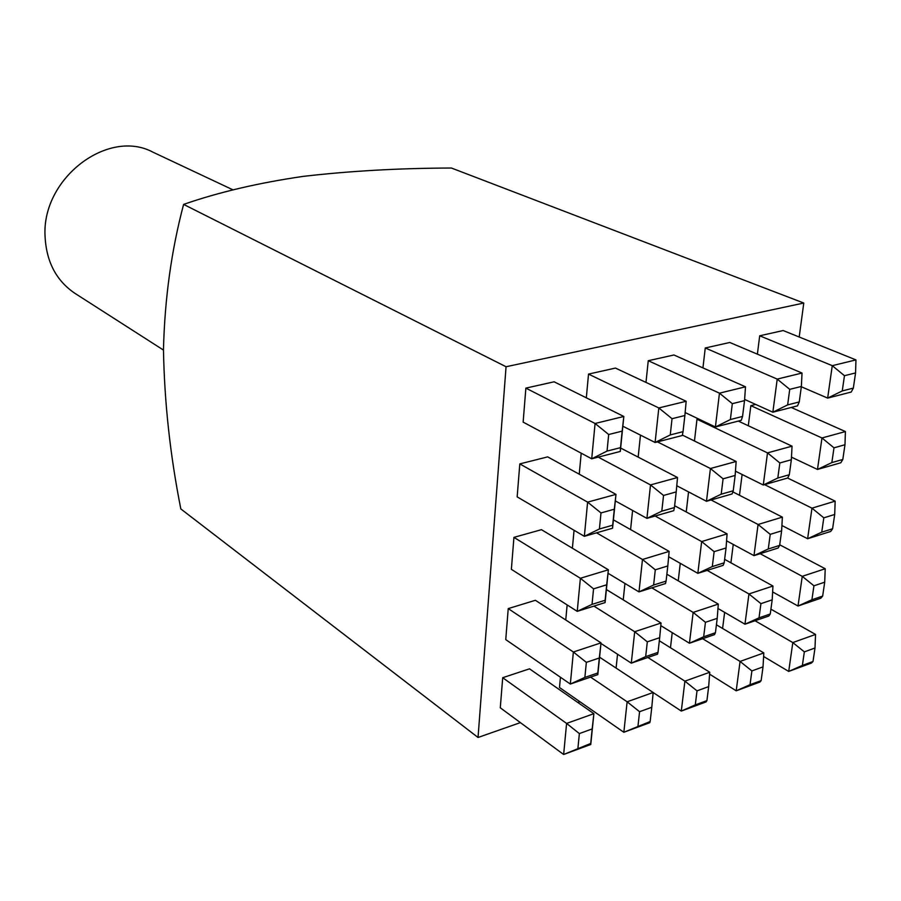 <?xml version="1.0" encoding="UTF-8"?>
<svg xmlns="http://www.w3.org/2000/svg" width="901" height="901" viewBox="0 0 901 901"><rect width="100%" height="100%" fill="white"/><g stroke="black" fill="none" stroke-linecap="round" stroke-linejoin="round"><path stroke-width="1.35" d="M233.122 189.92L153.046 152.224C108.3 127.976 41.784 178.15 45.05 236.028C46.233 261.594 56.222 280.718 75.02 293.399L163.475 350.084M508.232 608.603L505.754 639.609L570.333 684.05L573.374 651.997L508.232 608.603L535.385 600.291L601.023 642.863L597.813 674.635L570.333 684.05L584.873 677.406L597.802 672.979L599.311 658L586.348 662.359L584.873 677.406M519.809 463.902L517.163 496.868L584.355 536.32L587.61 502.139L519.809 463.902L547.684 456.875L615.98 494.379L612.567 528.223L584.355 536.32L599.424 528.977L612.691 525.193L614.302 509.223L600.99 512.939L599.424 528.977M560.445 677.248L559.487 687.519L623.841 732.276L627.13 701.789L590.583 677.113M574.061 530.272L572.394 548.225M683.037 431.658L684.873 415.507L672.045 418.706L670.254 434.924L683.037 431.658L682.294 435.498L655.095 442.492L658.822 407.95L686.168 401.283L615.451 368.07L588.522 374.095L586.326 397.814M624.945 583.454L623.233 599.863M640.465 435.127L638.167 457.122M672.225 632.66L670.479 647.74M688.555 491.912L686.235 511.948M799.255 401.936L801.372 386.45L789.726 389.356L787.643 404.898L799.255 401.936L797.543 405.844L772.855 412.207L777.214 379.096L802.025 373.048L729.787 342.481L705.258 347.977L702.938 367.89M733.245 544.429L730.914 562.81M755.68 404.436L750.848 405.653L748.292 425.745M799.198 337.008L803.782 303.04L506.058 366.741L478.037 737.48L520.395 722.613M577.811 702.476L579.929 701.733M853.337 388.094L855.567 372.935L844.462 375.706L842.255 390.933L853.337 388.094L851.22 392.048L827.647 398.107L832.265 365.671L855.95 359.904L783.16 330.543L759.701 335.791L757.381 354.161M742.12 474.489L739.484 495.268M724.629 612.353L722.591 628.447M698.399 418.875L696.991 419.235L694.457 441.006M680.266 563.339L678.239 580.841M742.548 416.431L744.53 400.63L732.322 403.671L730.373 419.551L742.548 416.431L741.298 420.316L715.405 426.984L719.46 393.163L745.499 386.822L673.937 354.983L648.258 360.727L645.983 382.407M632.592 510.45L630.587 529.574M617.545 654.239L616.093 668.08M581.201 453.169L579.253 474.208M567.146 604.92L565.749 619.978M525.869 388.117L523.143 422.13L591.72 458.8L595.077 423.481L525.869 388.117L554.115 381.799L623.83 416.476L620.305 451.446L591.72 458.8L607.049 451.086L620.507 447.651L622.163 431.14L608.682 434.507L607.049 451.086M513.93 537.368L511.374 569.331L577.237 611.362L580.379 578.273L513.93 537.368L541.445 529.675L608.378 569.792L605.078 602.589L577.237 611.362L592.025 604.38L605.134 600.257L606.688 584.794L593.556 588.849L592.025 604.38M502.702 677.71L500.292 707.803L563.643 754.497L566.594 723.424L502.702 677.71L529.518 668.824L593.883 713.671L590.774 744.485L563.643 754.497L590.707 743.46L592.171 728.932L579.366 733.583L577.935 748.168M506.058 366.741L183.613 204.403C171.449 250.163 164.737 298.501 163.475 349.453C164.365 402.004 170.154 455.163 180.831 508.941L478.037 737.48M803.782 303.04L451.424 168.025C399.357 168.183 349.948 170.965 303.209 176.382C258.497 182.88 218.628 192.217 183.613 204.403M842.255 390.933L827.647 398.107L801.327 386.766M844.462 375.706L832.265 365.671L759.701 335.791M855.95 359.904L855.567 372.935M842.807 459.465L844.98 444.745L833.988 447.82L831.848 462.596L842.807 459.465L840.813 462.765L817.477 469.455L791.483 457.156M831.848 462.596L817.477 469.455L821.971 437.976L750.848 405.653M833.988 447.82L821.971 437.976L845.408 431.556L791.269 407.466M832.592 528.763L834.698 514.471L823.818 517.827L821.735 532.176L832.592 528.763L830.699 531.455L807.611 538.742L781.91 525.508M821.735 532.176L807.611 538.742L811.97 508.164L764.566 484.637M823.818 517.827L811.97 508.164L835.159 501.147L787.609 478.026M822.658 596.079L824.708 582.192L813.941 585.808L811.914 599.751L822.658 596.079L820.879 598.196L798.016 606.035L772.63 591.923M811.914 599.751L798.016 606.035L802.25 576.336L760.151 553.698M813.941 585.808L802.25 576.336L825.215 568.745L779.714 544.79M813.006 661.503L815 647.999L804.345 651.873L802.374 665.422L813.006 661.503L811.328 663.08L788.702 671.425L763.62 656.491M802.374 665.422L788.702 671.425L792.812 642.571L755.072 620.755M804.345 651.873L792.812 642.571L815.54 634.439L770.918 609.177M787.643 404.898L772.855 412.207L744.62 399.425M789.726 389.356L777.214 379.096L705.258 347.977M789.299 474.748L791.348 459.735L779.838 462.956L777.811 478.026L789.299 474.748L787.699 478.003L763.271 485.008L735.453 471.178M777.811 478.026L763.271 485.008L767.506 452.888L696.991 419.235M779.838 462.956L767.506 452.888L792.047 446.164L738.313 421.082M779.635 545.409L781.629 530.835L770.242 534.349L768.271 548.979L779.635 545.409L778.137 548.022L753.979 555.647L726.578 540.825M768.271 548.979L753.979 555.647L758.079 524.483L711.08 499.976M770.242 534.349L758.079 524.483L782.361 517.129L732.828 491.878M770.254 613.998L772.191 599.852L760.928 603.647L759.014 617.849L770.254 613.998L768.857 616.025L744.958 624.213L717.962 608.468M759.014 617.849L744.958 624.213L748.945 593.962L707.195 570.389M760.928 603.647L748.945 593.962L772.957 586.022L724.629 559.341M761.142 680.627L763.023 666.875L751.885 670.93L750.026 684.715L761.142 680.627L759.847 682.08L736.207 690.808L709.605 674.173M750.026 684.715L736.207 690.808L740.07 661.424L702.645 638.719M751.885 670.93L740.07 661.424L763.823 652.932L716.43 624.798M730.373 419.551L715.405 426.984L685.143 412.557M732.322 403.671L719.46 393.163L648.258 360.727M733.234 490.763L735.148 475.446L723.086 478.814L721.194 494.199L733.234 490.763L732.085 493.951L706.485 501.294L676.775 485.74M721.194 494.199L706.485 501.294L710.416 468.52L657.46 441.884M723.086 478.814L710.416 468.52L736.151 461.47L682.372 435.07M724.19 562.832L726.06 547.977L714.133 551.66L712.297 566.571L724.19 562.832L723.143 565.366L697.836 573.34L668.666 556.728M712.297 566.571L697.836 573.34L701.654 541.557L655.128 516.025M714.133 551.66L701.654 541.557L727.084 533.865L674.635 505.731M715.428 632.75L717.23 618.334L705.449 622.298L703.67 636.782L715.428 632.75L714.459 634.664L689.445 643.235L660.793 625.632M703.67 636.782L689.445 643.235L693.151 612.398L651.84 587.846M705.449 622.298L693.151 612.398L718.288 604.087L666.875 574.23M706.913 700.618L708.67 686.618L697.014 690.853L695.29 704.897L706.913 700.618L706.035 701.947L681.302 711.069L653.157 692.542M695.29 704.897L681.302 711.069L684.895 681.145L647.875 657.482M697.014 690.853L684.895 681.145L709.751 672.259L659.318 640.78M670.254 434.924L655.095 442.492L622.85 426.241M672.045 418.706L658.822 407.95L588.522 374.095M674.432 507.556L676.212 491.912L663.541 495.46L661.796 511.16L674.432 507.556L673.768 510.676L646.918 518.379L615.327 500.9M661.796 511.16L646.918 518.379L650.522 484.918L598.23 457.122M663.541 495.46L650.522 484.918L677.529 477.519L620.654 448.045M666.087 581.1L667.81 565.941L655.297 569.804L653.619 585.019L666.087 581.1L665.512 583.533L638.989 591.901L608.029 573.273M653.619 585.019L638.989 591.901L642.481 559.476L596.552 532.818M655.297 569.804L642.481 559.476L669.15 551.401L613.412 519.854M658.012 652.392L659.678 637.694L647.312 641.85L645.679 656.604L658.012 652.392L657.505 654.182L631.297 663.159L600.956 643.472M645.679 656.604L631.297 663.159L634.687 631.725L593.905 606.114M647.312 641.85L634.687 631.725L661.041 623.019L606.396 589.547M650.162 721.532L649.734 722.715L623.841 732.276L650.162 721.532L651.783 707.285L639.575 711.711L637.987 726.026M639.575 711.711L627.13 701.789L653.169 692.486L599.57 657.201M608.682 434.507L595.077 423.481L623.83 416.476L622.163 431.14M600.99 512.939L587.61 502.139L615.98 494.379L614.302 509.223M593.556 588.849L580.379 578.273L608.378 569.792L606.688 584.794M586.348 662.359L573.374 651.997L601.023 642.863L599.311 658M579.366 733.583L566.594 723.424L593.883 713.671L592.171 728.932M845.408 431.556L844.98 444.745M835.159 501.147L834.698 514.471M825.215 568.745L824.708 582.192M815.54 634.439L815 647.999M802.025 373.048L801.372 386.45M792.047 446.164L791.348 459.735M782.361 517.129L781.629 530.835M772.957 586.022L772.191 599.852M763.823 652.932L763.023 666.875M745.499 386.822L744.53 400.63M736.151 461.47L735.148 475.446M727.084 533.865L726.06 547.977M718.288 604.087L717.23 618.334M709.751 672.259L708.67 686.618M686.168 401.283L684.873 415.507M677.529 477.519L676.212 491.912M669.15 551.401L667.81 565.941M661.041 623.019L659.678 637.694M653.169 692.486L651.783 707.285M620.305 451.446L620.507 447.651M612.567 528.223L612.691 525.193M605.078 602.589L605.134 600.257M597.813 674.635L597.802 672.979M590.774 744.485L590.707 743.46"/></g></svg>
